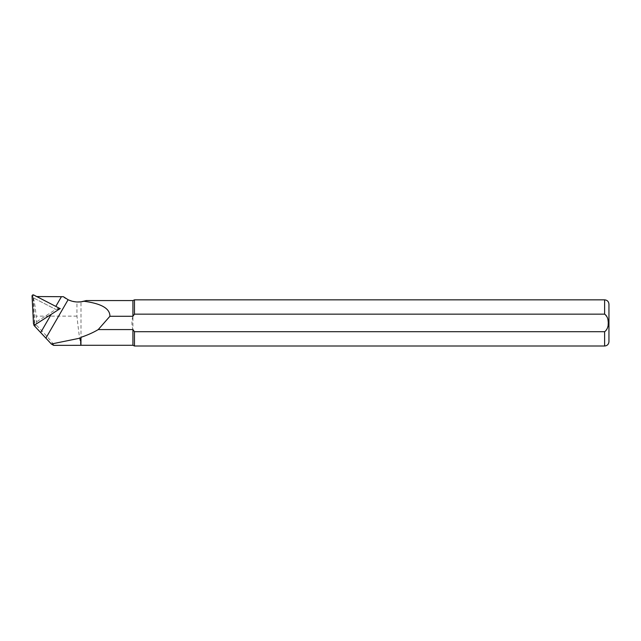 <?xml version="1.0" encoding="UTF-8"?>
<svg xmlns="http://www.w3.org/2000/svg" width="641" height="641" viewBox="0 0 641 641"><rect width="100%" height="100%" fill="white"/><g stroke="black" fill="none" stroke-linecap="round" stroke-linejoin="round"><path stroke-width="0.48" stroke-dasharray="3.21 2.4" d="M58.643 307.936L36.345 296.543C34.59 296.631 33.789 297.168 33.941 298.153L33.388 298.137L34.694 322.992L34.149 324.691M33.388 298.137C34.438 301.47 35.351 307.464 36.12 316.117L36.641 325.372L33.949 325.74M34.806 324.795L58.523 309.635M80.99 344.834C81.046 348.832 78.627 332.687 76.952 316.117L76.952 301.983C69.116 300.437 64.597 298.674 63.387 296.703M76.952 316.117L36.12 316.117M36.641 325.372C48.54 337.799 54.197 344.449 53.604 345.347M80.99 345.283L80.99 301.831M608.085 322.888L607.556 317.88L604.623 314.154L134.466 314.154L134.466 299.844M134.466 314.154L132.919 316.285L132.919 300.565M608.95 322.928L608.95 304.171M604.623 346.004L604.623 331.693L607.556 327.952L608.085 322.928M134.466 346.004L134.466 331.693L132.919 329.57L132.919 345.283M132.919 316.285C131.581 320.716 131.581 325.139 132.919 329.57L132.919 316.285M58.964 308.834L55.759 309.419L34.694 322.992M33.941 298.153L55.759 309.419L33.084 297.712L34.414 323.176L55.759 309.419L57.297 309.138L58.443 309.691M35.271 324.618L34.125 324.066L34.414 323.176M33.717 294.996L32.683 296.43L33.084 297.712M604.623 314.154L604.623 299.844M33.492 323.705L34.125 324.066M58.339 307.704L57.297 309.138M32.05 296.07L32.683 296.43"/><path stroke-width="0.96" d="M34.149 324.691L33.933 325.356L34.806 324.795M86.03 300.605L83.931 301.262C101.39 303.546 110.052 308.553 109.907 316.285L98.249 329.57C93.522 332.431 87.769 335.011 80.99 337.31L80.934 345.323L53.604 345.347L51.36 344.009L33.933 325.356M83.931 301.262C78.474 302.616 73.202 302.103 68.106 299.732L63.387 296.703L36.721 296.543M58.523 309.635L60.246 308.593L58.643 307.936M76.952 301.983L80.99 301.831L85.686 300.733M80.99 337.31L80.47 338.055L80.942 345.331M51.36 344.009L80.47 338.055M86.134 300.565L132.919 300.565L134.466 299.844L134.466 314.154L604.623 314.154C609.575 317.367 609.607 328.408 604.623 331.693L134.466 331.693L134.466 346.004L604.623 346.004C607.251 345.747 608.694 344.305 608.95 341.677L608.95 322.928M132.919 300.565L132.919 316.285L134.466 314.154M134.466 299.844L604.623 299.844C607.251 300.1 608.694 301.542 608.95 304.171L608.95 341.677M80.99 345.283L132.919 345.283L132.919 329.57L134.466 331.693L604.623 331.693L604.623 346.004M109.907 316.285L132.919 316.285M132.919 329.57L98.249 329.57M60.246 308.593L58.964 308.834M33.492 323.705A1.154 1.146 51.4 0 0 35.271 324.618L58.443 309.691A1.154 1.146 51.4 0 0 58.339 307.704L33.717 294.996A1.154 1.146 -128.6 0 0 32.05 296.07L33.492 323.705M55.815 306.398L61.424 296.695M40.695 332.535L51.208 314.354M68.106 299.732L45.936 338.039M604.623 299.844L604.623 314.154M132.919 345.283L134.466 346.004"/></g></svg>
